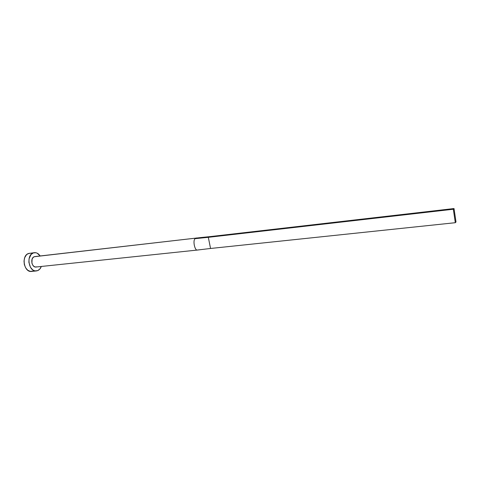 <?xml version="1.0" encoding="UTF-8"?>
<svg xmlns="http://www.w3.org/2000/svg" width="480" height="480" viewBox="0 0 480 480"><rect width="100%" height="100%" fill="white"/><g stroke="black" fill="none" stroke-linecap="round" stroke-linejoin="round"><path stroke-width="0.72" d="M36.702 266.856L35.244 266.982L33.822 266.322L32.646 264.96L31.902 263.112L32.094 259.122L33 257.598L34.278 256.722L195.954 238.11L195.228 238.656C192.498 239.982 194.808 251.262 197.544 250.02L210.552 248.472L197.544 250.02C194.808 251.262 192.498 239.982 195.228 238.656L195.954 238.11L34.278 256.722C30 257.952 31.68 267.762 36.03 267.018L197.856 250.002M34.374 252.678L28.56 253.482C21.03 255.576 23.928 272.724 31.572 271.428L36.378 270.936C28.77 272.238 25.866 255.006 33.366 252.912L28.56 253.482L34.374 252.678C36.63 252.504 38.562 253.602 40.17 255.972L37.182 253.188L35.916 252.744L33.366 252.912L31.116 254.436L29.058 258.744L28.884 262.32L30.492 267.354L32.562 269.736L33.78 270.48L35.064 270.888L37.608 270.642L36.384 270.936M41.328 266.46C40.518 268.56 39.276 269.958 37.608 270.642L39.81 269.064L41.328 266.46M34.278 256.722L34.89 256.578L34.278 256.722M29.586 253.242L27.366 254.082L26.304 255L24.702 257.658L24.018 261.048L24.354 264.636L25.662 267.864L27.738 270.234L30.246 271.374L32.796 271.134M195.954 238.11L196.53 237.96L195.954 238.11M201 237.534L209.766 236.646L201 237.534M195.228 238.656L208.314 237.318L209.766 236.646L454.02 208.548L209.766 236.646L208.314 237.318L195.228 238.656M210.552 248.472L208.314 237.318L453.33 209.238L455.316 222.702L210.552 248.472L208.314 237.318L453.33 209.238L455.316 222.702L456 221.952L454.02 208.548L453.33 209.238L454.02 208.548L456 221.952L455.316 222.702L210.552 248.472M34.878 256.578L201.48 237.486M201.552 249.54L197.796 250.008"/></g></svg>
